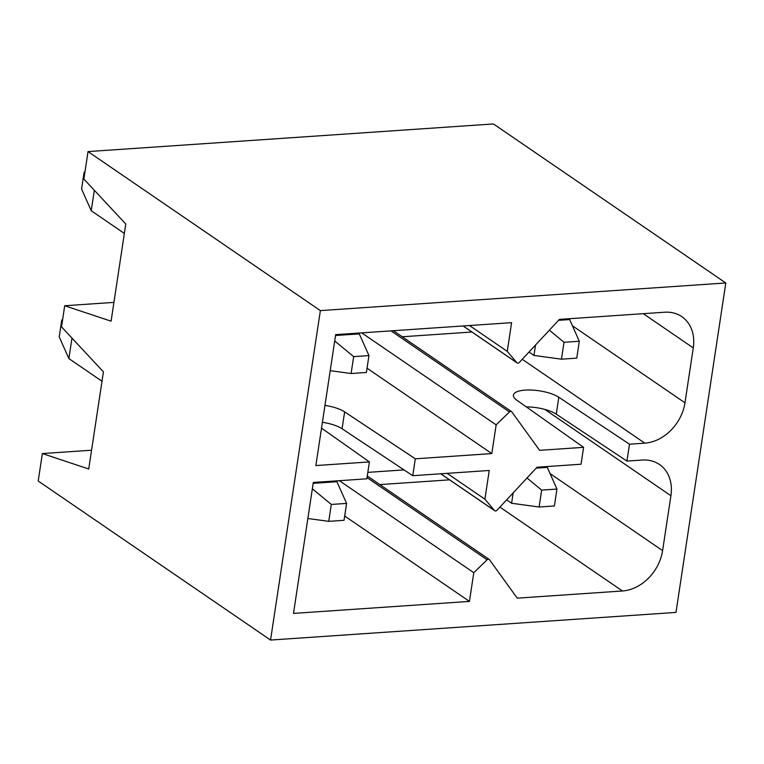 <?xml version="1.0" encoding="UTF-8"?>
<svg xmlns="http://www.w3.org/2000/svg" width="764" height="764" viewBox="0 0 764 764"><rect width="100%" height="100%" fill="white"/><g stroke="black" fill="none" stroke-linecap="round" stroke-linejoin="round"><path stroke-width="1.15" d="M393.364 330.707L511.508 411.576A1.958 1.538 124.4 0 1 511.746 411.786L539.613 450.33L583.601 447.332L516.75 400.145A24.868 8.137 -171.4 0 1 513.418 395.141A24.868 8.137 -171.4 0 1 531.754 390.06A24.868 8.137 -171.4 0 1 558.828 397.27L629.498 444.199L626.938 461.093L642.237 460.052A40.683 31.83 -55.6 0 1 659.466 464.493A40.683 31.83 -55.6 0 1 670.916 495.721L662.608 550.624A40.683 31.83 -55.6 0 1 622.44 590.983L517.257 598.155L489.39 559.611A1.958 1.538 124.4 0 0 487.098 559.773L473.785 572.694L469.449 601.411L293.5 613.406L313.307 482.466L366.854 478.818L369.404 461.924L315.857 465.572L335.663 334.642L511.603 322.656L507.258 351.373L516.903 362.728A1.958 1.538 124.4 0 0 519.195 362.575L559.41 319.39L664.594 312.228A40.683 31.83 -55.6 0 1 681.822 316.668A40.683 31.83 -55.6 0 1 693.273 347.897L684.964 402.8A40.683 31.83 -55.6 0 1 644.797 443.158L629.498 444.199M324.958 405.397A24.868 8.137 -171.4 0 1 344.64 411.872L415.31 458.801L412.751 475.695L489.246 470.481L484.901 499.198L494.547 510.553A1.958 1.538 124.4 0 0 496.839 510.4L537.054 467.224L581.041 464.226L583.601 447.332M367.045 368.2L491.806 453.587L415.31 458.801M369.404 461.924L321.529 428.126M511.508 411.576A1.958 1.538 124.4 0 0 509.454 411.949L496.142 424.86L491.806 453.587M113.931 302.391L64.711 305.743L111.086 321.176L125.783 224.033L83.868 179.034L88.022 151.587L493.449 123.949L725.8 282.976L320.374 310.604L88.022 151.587M469.488 325.521L507.258 351.373M361.725 332.865L496.142 424.86M91.575 450.216L42.354 453.568L88.729 469L103.426 371.858L61.512 326.858L64.711 305.743M42.354 453.568L38.2 481.024L270.551 640.051L675.978 612.413L725.8 282.976M270.551 640.051L320.374 310.604M322.408 422.291A24.868 8.137 -171.4 0 1 342.081 428.766L412.751 475.695M447.131 473.346L484.901 499.198M526.31 406.887A24.868 8.137 -171.4 0 1 556.268 414.164L626.938 461.093M339.369 480.69L473.785 572.694M344.688 516.025L469.449 601.411M331.299 504.45L328.74 521.344L344.039 520.303L346.598 503.409L331.299 504.45L312.352 488.779M313.173 483.335L336.934 481.721L335.788 480.938M71.978 338.089L68.875 358.574L59.22 336.876L61.769 319.982L62.562 319.935M68.875 358.574L102.004 381.246M61.769 319.982L62.514 320.278M346.598 503.409L336.934 481.721M328.74 521.344L307.854 518.498M353.656 356.626L351.096 373.52L366.395 372.479L368.955 355.585L353.656 356.626L334.708 340.954M335.53 335.511L359.29 333.897L358.144 333.114M94.335 190.265L91.231 210.749L81.576 189.052L84.126 172.158L84.919 172.11M91.231 210.749L124.36 233.421M84.126 172.158L84.871 172.454M368.955 355.585L359.29 333.897M351.096 373.52L330.21 370.674M529.003 352.042L533.95 355.432L535.516 345.051M579.313 341.25L564.013 342.291L561.464 359.185L576.763 358.144L579.313 341.25L569.658 319.553L568.511 318.779M558.56 320.317L569.658 319.553M533.95 355.432L561.464 359.185M549.373 330.172L564.013 342.291M506.647 499.876L511.594 503.256L513.16 492.875M556.956 489.075L541.657 490.116L539.107 507.009L554.406 505.969L556.956 489.075L547.301 467.387L546.155 466.603M536.204 468.141L547.301 467.387M511.594 503.256L539.107 507.009M527.017 478.006L541.657 490.116M522.251 359.29L644.797 443.158M471.942 332.015L402.208 336.771M572.427 325.779L684.964 402.8M643.278 313.679L693.273 347.897M463.165 325.951L516.903 362.728M390.996 330.869L509.454 411.949M440.809 473.785L494.547 510.553M544.799 409.399L670.916 495.721M550.07 473.604L662.608 550.624M499.895 507.115L622.44 590.983M449.585 479.84L379.851 484.596M367.035 477.605L487.098 559.773M404.032 469.898L367.828 472.372M558.828 397.27L556.268 414.164M344.64 411.872L342.081 428.766M463.099 325.961L517.142 362.948M440.742 473.785L494.786 510.772M367.283 475.991L489.151 559.401"/></g></svg>
